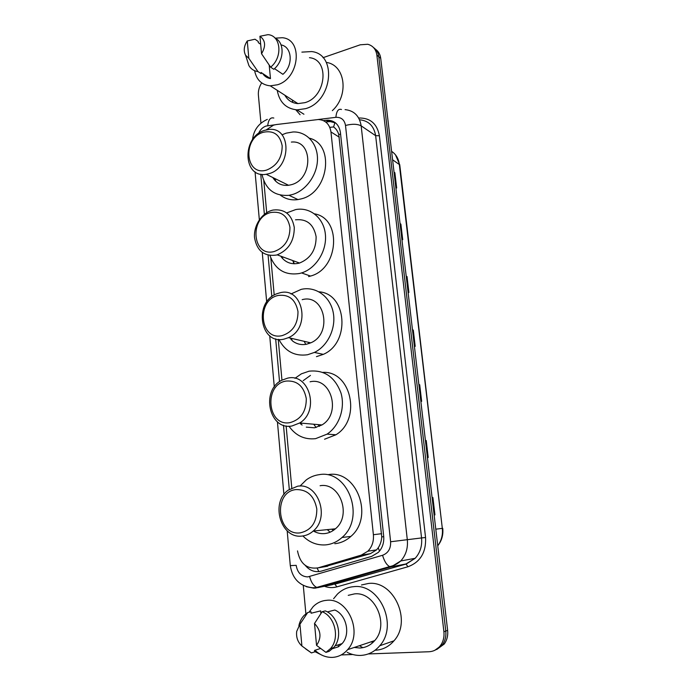 <?xml version="1.0" encoding="UTF-8"?>
<svg xmlns="http://www.w3.org/2000/svg" width="692" height="692" viewBox="0 0 692 692"><rect width="100%" height="100%" fill="white"/><g stroke="black" fill="none" stroke-linecap="round" stroke-linejoin="round"><path stroke-width="1.04" d="M297.508 550.901C300.06 563.695 306.902 569.352 318.035 567.872L361.319 555.105L367.876 551.195C372.08 546.81 373.922 541.317 373.386 534.708L330.958 131.947C329.669 124.171 325.456 120.019 318.311 119.517L276.117 124.569L273.565 125.14L266.238 129.888M300.709 424.135L300.008 423.011M291.315 339.945L290.493 338.146M292.984 261.195L293.944 263.764M282.812 258.791L282.094 256.645M274.958 180.465L274.439 178.328M324.41 566.791L370.41 553.661L376.586 549.863L378.187 547.839C380.297 544.716 381.482 541.058 381.742 536.88L338.76 134.525C337.739 131.143 336.018 128.634 333.596 126.999L334.963 122.449M263.799 180.82L266.705 212.686M270.832 257.995L274.205 295.06M278.245 339.365L281.955 380.15M286.125 425.926L291.773 487.955M373.888 641.51L372.158 641.458M323 57.696L360.247 44.798L367.755 44.271C372.936 45.672 375.972 49.288 376.863 55.109L443.901 631.735C444.437 636.969 443.312 641.553 440.527 645.48C437.534 649.399 433.659 651.492 428.91 651.752L368.248 653.949M260.953 123.167L258.393 95.167C258.073 90.877 259.171 86.794 261.697 82.893M305.881 613.821L303.278 585.449M322.256 655.324L314.652 651.501M352.79 654.511L341.208 654.935M373.524 47.566C376.509 49.642 378.264 52.696 378.801 56.735L445.769 631.052C446.305 636.259 445.19 640.827 442.413 644.736L434.835 650.281L442.413 644.736C445.19 640.827 446.305 636.259 445.769 631.052L378.801 56.735C378.264 52.696 376.509 49.642 373.524 47.566M305.267 565.407C309.765 570.718 315.094 572.63 321.252 571.142L371.699 556.368L378.334 552.398C382.442 548.064 384.233 542.658 383.688 536.179L340.412 132.475C339.132 124.82 334.971 120.719 327.922 120.157L323.363 120.59M325.716 121.991L330.127 121.584L335.525 122.891M375.462 49.218C378.438 51.286 380.193 54.331 380.721 58.353L447.629 630.369C448.156 635.559 447.041 640.1 444.281 643.992L436.738 649.511M425.416 440.484L426.229 440.545L428.218 457.516L427.405 457.49M434.567 514.926L432.535 497.574L432.093 497.609L432.907 497.548L434.939 514.891L434.126 514.969M406.204 276.203L407.026 276.549L408.894 292.491L408.072 292.171M400.054 223.672L400.884 224.104L402.718 239.726L401.888 239.32M394.033 172.196L394.864 172.715L396.663 188.025L395.833 187.523M418.876 384.579L419.698 384.735L421.644 401.36L420.822 401.222M412.475 329.825L413.297 330.084L415.2 346.363L414.378 346.13M412.484 329.928L413.297 330.084M418.885 384.648L419.698 384.735M394.059 172.369L394.864 172.715M400.071 223.819L400.884 224.104M406.213 276.324L407.026 276.549M425.424 440.527L426.229 440.545M301.885 52.125L311.616 51.563C337.437 54.097 332.523 101.499 305.527 108.67L296.998 109.872C285.96 108.687 279.378 102.174 277.241 90.323M300.094 114.725L295.787 109.786M292.794 102.468L292.344 100.02M275.156 38.164L282.327 37.723C303.442 39.332 299.498 78.525 277.466 84.77L270.261 85.843C261.723 84.943 256.507 79.9 254.621 70.714M309.445 57.696C329.92 59.477 326.243 96.906 304.921 102.658L297.932 103.61C292.102 103.134 287.734 100.323 284.81 95.185M274.499 68.638L282.916 74.321C293.495 65.61 292.223 46.71 281.047 44.919M259.924 36.278C265.512 40.24 266.057 46.061 261.55 53.751L259.924 36.278L268.003 34.652C281.056 35.508 282.916 57.471 270.624 67.159L273.772 69.278C284.274 60.931 284.957 42.42 275.001 38.086M261.55 53.751L270.624 67.159M247.26 40.949L248.835 58.318L245.608 55.308C243.359 50.801 243.913 46.018 247.26 40.949L255.019 39.219L258.211 41.459L258.324 42.644L260.668 44.288M269.197 65.1L270.468 78.611C267.155 78.058 264.56 76.362 262.683 73.516M270.468 78.611L261.083 72.47L261.195 73.672L257.995 71.587C254.059 71.068 251.032 69.088 248.921 65.636L246.845 59.166M326.287 62.427C345.291 64.788 349.322 95.306 332.324 110.659M257.995 71.587L248.835 58.318M266.861 169.972C245.262 177.169 241.889 138.132 263.401 132.25C273.695 130.191 279.957 134.715 282.18 145.804C282.146 157.638 277.042 165.699 266.861 169.972M268.773 173.709L266.195 174.272C242.745 178.648 241.586 136.54 264.768 130.295L269.171 129.456C291.721 126.766 291.522 168.208 268.773 173.709M272.812 177.524C276.445 183.389 281.705 185.975 288.59 185.292L291.09 184.764C313.26 179.6 313.338 139.637 291.349 142.076M275.753 181.278L275.027 178.614M281.973 134.828L286.116 133.167L293.036 131.973C306.617 131.402 317.74 143.547 317.481 159.272C317.368 174.981 305.812 190.905 292.041 194.642L288.988 195.308C274.49 196.355 265.486 189.366 261.957 174.349M309.428 138.192C335.188 144.42 328.57 192.93 300.994 198.933L297.967 199.581C291.289 200.507 285.424 199.019 280.364 195.118M274.352 251.473C252.32 257.839 248.843 217.556 270.771 212.53C281.281 210.904 287.673 215.843 289.957 227.357C289.939 239.527 284.732 247.563 274.352 251.473M276.272 255.088C264.171 256.611 256.922 250.833 254.552 237.737C253.436 225.903 261.576 213.11 272.138 210.281L273.167 210.031C284.819 208.794 291.851 214.589 294.273 227.408C294.308 240.903 288.607 250.046 277.172 254.846L276.272 255.088M281.22 256.896C285.666 262.605 291.479 264.725 298.659 263.271L299.532 263.038C310.665 258.471 316.192 249.682 316.114 236.681C313.718 224.312 306.85 218.698 295.493 219.822M286.73 212.902L295.64 209.598C310.059 206.761 323.83 217.928 325.378 234.354C327.108 250.746 316.054 268.496 301.565 272.933L299.645 273.461C285.199 275.719 275.304 269.742 269.949 255.521M314.531 213.854C342.038 218.335 338.985 268.842 310.509 276.065L308.606 276.584M294.23 263.773L293.512 261.394M282.085 335.637C259.604 341.113 256.014 299.532 278.392 295.423C289.118 294.256 295.648 299.645 297.993 311.59C297.984 324.107 292.681 332.125 282.085 335.637M284.023 339.132C259.673 345.126 253.497 301.297 277.276 293.607L279.75 292.854C302.932 286.099 311.4 328.103 288.417 337.661L284.023 339.132M292.707 341.113C296.799 344.132 301.392 345.178 306.461 344.253L310.743 342.843C333.086 333.717 324.73 293.252 302.17 299.671M292.457 340.922L291.142 338.293M305.76 344.374L304.177 341.32M290.977 293.97L301.176 289.377C315.249 286.047 329.686 295.882 333.06 311.703C336.572 327.472 328.077 345.896 314.402 352.436L307.482 354.762C294.697 356.466 285.165 351.363 278.893 339.435M319.021 291.825C346.874 293.564 350.61 342.86 323.302 354.365L316.46 356.648M309.03 343.543L308.208 342.255M290.078 422.613C267.129 427.137 263.418 384.172 286.254 381.05C297.205 380.366 303.883 386.24 306.297 398.653C306.297 411.532 300.89 419.516 290.078 422.613M292.024 425.969C269.162 430.64 260.538 390.487 281.808 380.228L287.613 378.152C309.333 372.728 320.007 411.074 299.671 422.985L292.024 425.969M306.297 427.137L314.523 427.812L321.944 424.949C341.692 413.531 331.208 376.638 310.085 381.802M302.067 425.104L300.691 423.072M316.106 427.492L313.727 424.222M294.939 378.316L301.383 373.836L309.065 371.189C324.263 369.632 334.885 376.88 340.948 392.935C345.42 407.908 339.305 426.012 327.074 434.135L315.561 438.667C304.575 439.844 295.7 435.683 288.953 426.194M303.165 380.678L310.457 375.41M322.861 372.382C351.147 370.67 361.847 419.257 335.931 434.775L324.557 439.23M319.462 426.315L317.948 424.594M300.207 532.866C276.662 536.127 272.795 491.406 296.228 489.564C307.464 489.529 314.324 496.017 316.815 509.035C316.841 522.382 311.305 530.323 300.207 532.866M302.17 536.041C280.788 539.215 270.053 502.643 288.244 490.144L297.577 486.225C317.879 482.315 330.387 517.175 313.182 531.075C309.912 533.956 306.245 535.608 302.17 536.041M313.476 531.049C317.022 533.099 320.768 533.939 324.712 533.584C328.665 533.16 332.229 531.568 335.404 528.8C352.072 515.445 339.833 481.978 320.102 485.732M315.344 532.018L314.306 530.963M330.093 532.191L327.299 529.631M299.999 486.087L306.288 479.885C310.172 477.048 314.419 475.317 319.038 474.695C347.618 468.968 366.12 517.434 342.03 537.485C337.246 541.801 331.84 544.258 325.802 544.872C317.109 545.478 309.471 542.511 302.888 535.963M328.034 474.677C356.276 469.046 374.606 516.699 350.835 536.43C346.112 540.677 340.767 543.099 334.798 543.704M333.362 530.392L331.736 529.181M333.596 598.727L337.376 594.16C342.004 589.679 347.436 587.179 353.681 586.669C379.398 583.14 398.601 625.161 379.744 645.766C374.536 651.829 368.161 655.047 360.601 655.428C355.973 655.566 351.493 654.528 347.159 652.322M362.902 647.669L359.39 645.731M361.475 584.982L368.343 583.486C393.523 580.026 412.371 620.785 393.964 640.818C388.887 646.717 382.65 649.857 375.254 650.238M309.03 612.238L313.156 606.65C317.005 602.827 321.529 600.708 326.745 600.31C347.938 597.551 363.309 632.799 347.635 649.658C343.405 654.52 338.258 657.097 332.203 657.4C325.811 657.495 320.076 655.116 314.981 650.246M348.24 595.336L354.408 593.909C374.813 591.236 389.708 624.582 374.683 640.619C370.635 645.238 365.687 647.712 359.857 648.023L354.217 647.452M332.688 648.629L338.379 646.795L338.189 644.857M327.342 611.918L334.816 610.024C346.476 614.738 350.809 634.296 342.09 643.612L338.379 646.795M314.514 623.483C321.01 630.473 321.685 637.773 316.547 645.376L314.514 623.483L322.109 611.711C335.04 616.503 340.101 638.266 330.482 648.612L325.949 652.374L329.15 651.328L333.656 647.582C343.232 637.297 338.18 615.664 325.301 610.906L322.109 611.711M316.547 645.376L325.949 652.374M298.883 625.611C299.783 621.546 301.539 618.146 304.143 615.396L307.715 612.558L310.976 611.763L311.115 613.233L320.655 610.872L320.906 613.475M320.517 648.499L314.549 650.385L314.687 651.881L311.426 652.919L305.527 648.802M301.902 645.991C297.776 642.15 296.038 637.289 296.695 631.398L299.939 624.253L301.902 645.991L311.426 652.919M299.939 624.253L307.715 612.558M318.891 571.618L317.1 568.106M340.585 134.066L338.76 134.525M383.74 536.681L381.742 536.88M379.545 551.057L378.187 547.839M339.262 137.172L330.958 131.947M381.647 533.705L373.386 534.708M370.41 553.661L361.319 555.105M327.697 566.229L318.035 567.872M274.724 124.82L266.065 126.039C262.657 127.259 260.14 129.75 258.531 133.504M345.057 109.63C354.131 110.608 359.503 116.014 361.163 125.858L407.328 539.959C408.064 548.237 405.875 555.243 400.746 560.961L391.265 566.8L318.536 587.543L312.654 587.759C299.913 586.366 292.457 578.996 290.294 565.623L296.176 565.347C297.474 572.786 301.34 576.635 307.784 576.903L382.564 555.278C388.221 553.098 390.902 548.592 390.617 541.758L345.507 125.468C344.469 119.811 341.26 117.104 335.871 117.329L318.026 119.517M332.238 584.731L314.921 588.183M358.664 118.003C370.194 117.761 377.105 123.678 379.398 135.753L425.563 537.511C426.237 552.346 420.373 562.094 407.977 566.748L336.952 586.851L334.833 584.204L405.919 563.98L391.265 566.8L389.665 566.601L316.789 587.404C313.614 586.003 311.21 582.396 309.601 576.574M336.952 586.851C332.791 587.984 328.639 587.811 324.496 586.323M323.787 586.046L322.904 585.666M376.863 55.109L380.721 58.353M443.901 631.735L447.629 630.369M345.507 125.468C352.124 123.764 357.34 123.894 361.163 125.858L375.635 135.675C373.991 126.082 368.724 120.789 359.831 119.794M314.021 588.226L306.4 586.729M390.617 541.758L421.558 537.935L375.635 135.675L379.398 135.753M407.977 566.748L405.919 563.98L415.165 558.306C420.165 552.752 422.293 545.962 421.558 537.935L425.563 537.511M260.737 174.168L264.379 214.338M268.081 255.184L271.835 296.652M275.658 338.838L279.542 381.673M283.486 425.251L289.299 489.382M331.053 584.974L406.273 564.023L415.165 558.306L400.746 560.961C397.528 563.876 393.834 565.753 389.665 566.601C386.698 565.053 384.337 561.281 382.564 555.278M335.871 117.329C336.511 111.092 338.379 108.48 341.476 109.5M267.726 125.676C268.427 119.655 270.451 117.112 273.816 118.047M333.509 126.939L329.807 127.371M337.402 582.162L337.047 581.626M328.293 121.68L326.079 120.261M392.589 159.791L399.751 164.808L442.318 528.351L399.275 164.142C398.497 158.468 395.936 154.204 391.603 151.358M437.725 545.694C441.453 540.712 442.984 534.925 442.318 528.351L435.787 529.181M414.828 346.26L412.925 329.998M408.514 292.344L406.654 276.437M402.337 239.536L400.512 223.957M396.282 187.8L394.492 172.533M421.272 401.299L419.326 384.683M427.846 457.507L425.865 440.536M373.965 641.423L372.426 641.372M374.467 640.87L374 640.844M373.273 642.133L370.765 641.925M376.586 549.863L367.876 551.195M267.32 119.387C258.566 123.366 253.618 130.148 252.493 139.741M440.527 645.48L444.281 643.992M255.045 171.806L259.344 219.822M262.259 252.485L266.697 302.058M269.716 335.776L274.3 386.975M277.423 421.809L283.928 494.555M287.18 530.833L290.294 565.623M330.127 121.584L327.922 120.157M442.733 528.29C443.416 534.951 441.747 540.789 437.733 545.806M395.513 154.861L399.751 164.808M296.998 109.872L303.935 114.241M270.261 85.843L297.932 103.61M245.608 55.308L248.921 65.636M266.195 174.272L288.59 185.292M288.988 195.308L297.967 199.581M301.565 272.933L310.509 276.065M277.172 254.846L299.532 263.038M314.402 352.436L323.302 354.365M288.417 337.661L310.743 342.843M327.074 434.135L335.931 434.775M299.671 422.985L321.944 424.949M342.03 537.485L350.835 536.43M313.182 531.075L335.404 528.8M334.945 645.896L342.09 643.612M330.482 648.612L333.656 647.582M347.635 649.658L374.683 640.619M379.744 645.766L393.964 640.818"/></g></svg>
